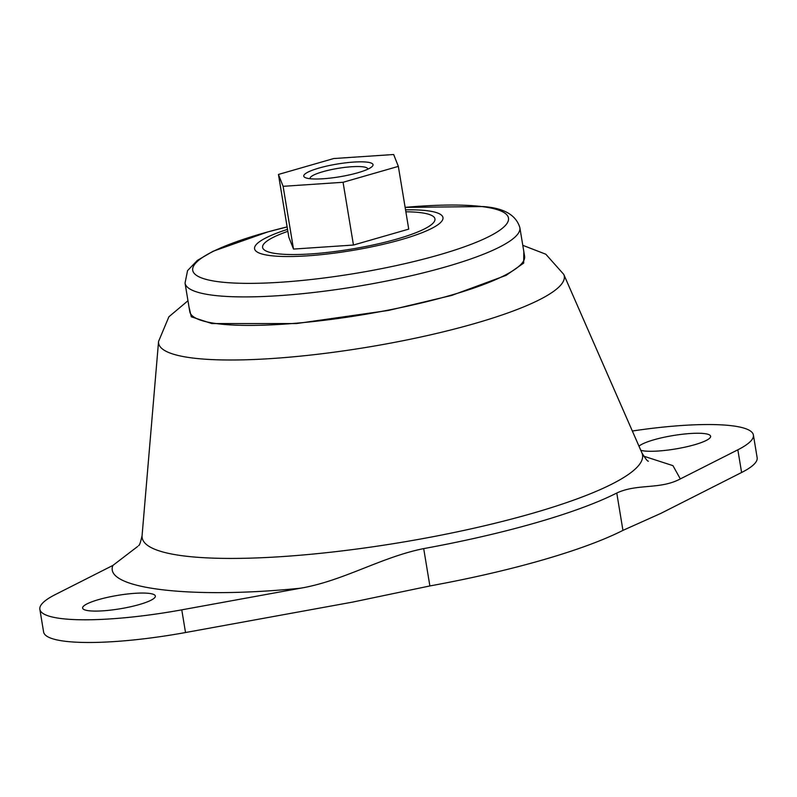 <?xml version="1.0" encoding="UTF-8"?>
<svg xmlns="http://www.w3.org/2000/svg" width="797" height="797" viewBox="0 0 797 797"><rect width="100%" height="100%" fill="white"/><g stroke="black" fill="none" stroke-linecap="round" stroke-linejoin="round"><path stroke-width="1.2" d="M643.687 456.163L672.957 465.657L680.329 478.927C659.747 489.836 637.48 483.371 616.768 493.034A257.461 47.571 170.6 0 1 536.042 522.732A257.461 47.571 170.6 0 1 423.695 548.605C381.195 557.133 343.447 580.864 300.708 588.176C191.011 599.344 102.982 588.674 112.915 565.412L137.702 546.443M423.695 548.605L429.882 585.944A257.461 47.571 -9.4 0 0 542.229 560.082A257.461 47.571 -9.4 0 0 622.945 530.384L616.768 493.034M680.329 478.927L737.843 449.807L741.599 472.501L660.823 513.398L622.945 530.384M405.862 211.793A87.341 16.139 170.6 0 1 420.228 212.61A87.341 16.139 170.6 0 1 397.016 239.02A87.341 16.139 170.6 0 1 277.326 253.735A87.341 16.139 170.6 0 1 287.856 231.329M638.995 446.2A36.861 6.814 170.6 0 1 653.899 439.795A36.861 6.814 170.6 0 1 690.84 433.478A36.861 6.814 170.6 0 1 710.625 436.248A36.861 6.814 170.6 0 1 694.615 444.736A36.861 6.814 170.6 0 1 640.798 450.325M519.863 227.663L524.585 256.166A169.691 31.352 170.6 0 1 408.612 305.899A169.691 31.352 170.6 0 1 218.358 323.831A169.691 31.352 170.6 0 1 189.766 311.597L185.043 283.094A169.691 31.352 170.6 0 0 213.636 295.328A169.691 31.352 170.6 0 0 403.9 277.396A169.691 31.352 170.6 0 0 519.863 227.663C516.107 215.011 503.853 207.977 483.112 206.562L405.125 207.379A160.018 29.569 170.6 0 1 481.518 206.533A160.018 29.569 170.6 0 1 438.978 254.92A160.018 29.569 170.6 0 1 219.693 281.879A160.018 29.569 170.6 0 1 287.119 226.916L267.981 231.867L213.028 251.284L197.297 260.44L187.544 270.651L185.043 283.094M98.629 599.603A36.861 6.814 170.6 0 1 135.57 593.277A36.861 6.814 170.6 0 1 155.355 596.046A36.861 6.814 170.6 0 1 139.345 604.534A36.861 6.814 170.6 0 1 102.405 610.861A36.861 6.814 170.6 0 1 82.619 608.091A36.861 6.814 170.6 0 1 98.629 599.603M357.783 172.77A35.108 6.486 -9.4 0 0 371.482 167.081A35.108 6.486 -9.4 0 0 359.058 161.841A35.108 6.486 -9.4 0 0 318.999 168.067A35.108 6.486 -9.4 0 0 305.988 177.92A35.108 6.486 -9.4 0 0 357.783 172.77M367.806 169.193A29.26 5.41 -9.4 0 0 367.796 168.914A29.26 5.41 -9.4 0 0 352.095 166.712A29.26 5.41 -9.4 0 0 322.775 171.734A29.26 5.41 -9.4 0 0 310.073 178.468A29.26 5.41 -9.4 0 0 310.153 178.737M343.069 182.284L283.114 186.319L278.442 174.453L333.714 158.543L393.668 154.508L398.341 166.384L343.069 182.284L353.46 245.038L293.505 249.072L283.114 186.319M353.46 245.038L408.731 229.128L398.341 166.384M293.505 249.072L288.823 237.207L278.442 174.453M112.915 565.412L55.401 594.522A128.725 23.79 -9.4 0 0 39.85 609.316A128.725 23.79 -9.4 0 0 181.766 609.844L300.708 588.176M39.85 609.316L43.606 632.011A128.725 23.79 -9.4 0 0 185.522 632.529L181.766 609.844M429.882 585.944L352.593 602.104L185.522 632.529M737.843 449.807A128.725 23.79 -9.4 0 0 753.394 435.023A128.725 23.79 -9.4 0 0 632.35 431.018M741.599 472.501A128.725 23.79 -9.4 0 0 757.15 457.707L753.394 435.023M138.628 545.576C139.455 545.616 140.611 542.279 142.085 535.564A253.585 46.854 -9.4 0 0 273.082 557.153A253.585 46.854 -9.4 0 0 532.396 513.338A253.585 46.854 -9.4 0 0 641.894 452.826C645.48 458.723 647.642 461.513 648.399 461.184M522.792 245.317L545.825 254.233L563.758 274.397A205.586 37.987 170.6 0 1 474.982 323.452A205.586 37.987 170.6 0 1 264.753 358.969A205.586 37.987 170.6 0 1 158.553 341.475L142.085 535.564M523.828 251.613L523.669 263.11L506.105 275.363L451.899 295.368L388.508 310.432L296.434 323.562L211.823 323.562L191.29 316.788L189.009 307.044M405.534 209.83A95.471 17.644 170.6 0 1 426.883 210.687A95.471 17.644 170.6 0 1 401.499 239.558A95.471 17.644 170.6 0 1 270.671 255.648A95.471 17.644 170.6 0 1 287.528 229.367M187.962 300.748L168.894 316.778L158.553 341.475M563.758 274.397L641.894 452.826"/></g></svg>
